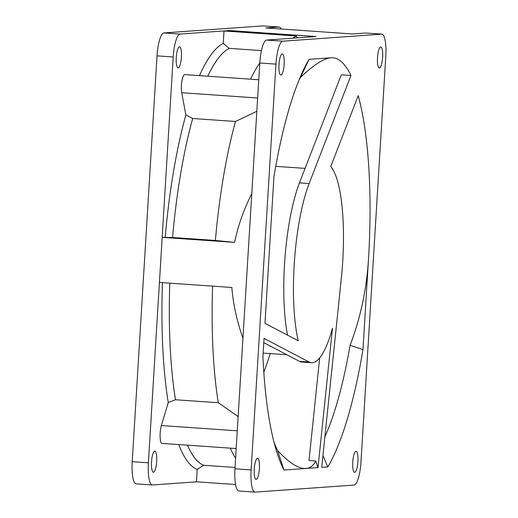 <?xml version="1.0" encoding="UTF-8"?>
<svg xmlns="http://www.w3.org/2000/svg" width="518" height="518" viewBox="0 0 518 518"><rect width="100%" height="100%" fill="white"/><g stroke="black" fill="none" stroke-linecap="round" stroke-linejoin="round"><path stroke-width="0.78" d="M261.428 50.596L229.221 48.362A210.185 50.732 94 0 0 207.75 76.204M259.771 63.041A210.185 50.732 94 0 0 250.57 79.176M256.818 111.305L235.502 121.471L192.683 118.499A210.185 50.732 94 0 0 172.565 237.497L215.384 240.469L234.622 242.385C237.781 226.489 243.505 210.217 251.8 193.577M235.502 121.471A210.185 50.732 94 0 0 215.384 240.469M169.787 283.165A210.185 50.732 94 0 0 175.479 399.747L218.298 402.719L238.15 416.569M212.607 286.137A210.185 50.732 94 0 0 218.298 402.719M187.471 445.176A210.185 50.732 94 0 0 203.723 465.281L235.036 467.45M230.29 448.148A210.185 50.732 94 0 0 235.606 458.197M263.824 372.293A199.67 34.881 103.4 0 0 270.279 353.6M242.955 338.241C236.758 320.597 233.061 303.671 231.863 287.477L159.434 282.446L162.186 237.354L172.565 237.497M298.303 37.814L295.713 36.279L296.445 36.007L224.009 30.976L229.506 30.588L315.721 36.571M229.221 48.362L223.252 43.389L224.009 30.976M223.252 43.389A214.705 51.819 94 0 0 199.482 75.634M192.683 118.499L185.852 114.931L181.727 92.728A10.561 2.551 -86 0 1 181.902 81.112A10.561 2.551 -86 0 1 184.732 74.605L258.747 79.746M185.852 114.931A214.705 51.819 94 0 0 165.216 237.14M234.622 242.385L162.186 237.354M162.438 282.653A214.705 51.819 94 0 0 168.259 402.564L175.479 399.747M236.195 448.556L161.998 443.408A10.561 2.551 -86 0 1 160.107 436.907A10.561 2.551 -86 0 1 161.37 425.543L168.259 402.564M178.749 444.567A214.705 51.819 94 0 0 197.196 469.379L203.723 465.281M235.56 484.511L196.439 481.792L197.196 469.379M281.144 29.008A22.598 5.452 94 0 0 279.118 27.02L262.95 25.9A22.598 5.452 94 0 0 262.762 25.9L163.908 32.932A22.598 5.452 94 0 0 157.038 55.866L132.213 461.687A22.598 5.452 94 0 0 136.143 483.844L152.311 484.965A22.598 5.452 94 0 0 152.499 484.965L196.788 481.818M372.099 33.476L365.689 33.035A22.598 5.452 94 0 0 365.501 33.035L382.038 34.13L282.815 41.187L266.647 40.061L316.071 36.545L229.506 30.536L180.083 34.052A22.598 5.452 94 0 0 173.206 56.986L148.388 462.814A22.598 5.452 94 0 0 152.311 484.965M153.457 472.209A10.561 2.551 -86 0 1 153.373 472.209A10.561 2.551 -86 0 1 151.547 461.674A10.561 2.551 -86 0 1 154.746 451.133A10.561 2.551 -86 0 1 154.837 451.133A10.561 2.551 -86 0 1 156.656 461.667A10.561 2.551 -86 0 1 153.457 472.209M178.192 67.858A10.561 2.551 -86 0 1 178.101 67.858A10.561 2.551 -86 0 1 176.282 57.323A10.561 2.551 -86 0 1 179.481 46.782A10.561 2.551 -86 0 1 179.565 46.782A10.561 2.551 -86 0 1 181.391 57.317A10.561 2.551 -86 0 1 178.192 67.858M266.647 40.061A22.598 5.452 94 0 0 259.777 63.002L234.952 468.822A22.598 5.452 94 0 0 238.882 490.98L255.05 492.1A22.598 5.452 94 0 0 255.238 492.1L354.092 485.068A22.598 5.452 94 0 0 360.962 462.134L385.787 56.313A22.598 5.452 94 0 0 382.019 34.175L382.038 34.13M279.118 27.02A22.598 5.452 94 0 0 278.937 27.02L265.896 27.953L352.46 33.961L365.501 33.035M319.664 357.938L309.013 460.534L315.779 461.007C313.377 465.676 310.081 468.175 305.892 468.492L283.961 470.046A224.773 54.254 -86 0 1 276.418 450.796A224.773 54.254 -86 0 1 262.924 356.721L264.044 338.396L309.045 361.991A99.832 24.093 94 0 0 311.538 362.723A99.832 24.093 94 0 0 312.36 362.723A99.832 24.093 94 0 0 332.485 328.211L318.013 467.631L304.144 468.486C297.028 467.916 288.17 461.926 277.564 450.518A205.86 49.689 -86 0 1 273.964 441.99M263.785 342.657L299.385 361.318A99.832 24.093 94 0 0 301.877 362.05L311.538 362.723M257.485 458.268A10.561 2.551 -86 0 1 257.575 458.268A10.561 2.551 -86 0 1 259.395 468.803A10.561 2.551 -86 0 1 256.196 479.344A10.561 2.551 -86 0 1 256.112 479.344A10.561 2.551 -86 0 1 254.286 468.809A10.561 2.551 -86 0 1 257.485 458.268M282.219 53.917A10.561 2.551 -86 0 1 282.304 53.917A10.561 2.551 -86 0 1 284.129 64.452A10.561 2.551 -86 0 1 280.931 74.993A10.561 2.551 -86 0 1 280.84 74.993A10.561 2.551 -86 0 1 279.014 64.459A10.561 2.551 -86 0 1 282.219 53.917M380.711 46.911A10.561 2.551 -86 0 1 380.801 46.911A10.561 2.551 -86 0 1 382.621 57.446A10.561 2.551 -86 0 1 379.422 67.987A10.561 2.551 -86 0 1 379.338 67.987A10.561 2.551 -86 0 1 377.512 57.453A10.561 2.551 -86 0 1 380.711 46.911M355.983 451.262A10.561 2.551 -86 0 1 356.067 451.262A10.561 2.551 -86 0 1 357.893 461.797A10.561 2.551 -86 0 1 354.694 472.338A10.561 2.551 -86 0 1 354.603 472.338A10.561 2.551 -86 0 1 352.784 461.803A10.561 2.551 -86 0 1 355.983 451.262M368.479 259.57L362.969 349.605A224.773 54.254 -86 0 1 327.823 466.932L321.71 467.365L341.291 278.723A99.832 24.093 94 0 0 330.737 166.615L358.223 95.629A205.86 49.689 -86 0 1 368.479 259.57C366.569 289.588 360.437 318.162 350.084 345.292A205.86 49.689 -86 0 1 324.877 436.81M350.971 75.486L309.123 183.566A99.832 24.093 94 0 0 298.251 340.76L264.97 323.31L273.938 176.651A224.773 54.254 -86 0 1 302.758 71.445A224.773 54.254 -86 0 1 309.084 59.324L300.375 77.532C313.435 64.977 323.646 58.385 331.015 57.763A205.86 49.689 -86 0 1 332.711 57.763A205.86 49.689 -86 0 1 350.971 75.486L341.31 74.819L299.456 182.899A99.832 24.093 94 0 0 287.522 335.14M282.815 41.187A22.598 5.452 94 0 0 275.945 64.122L251.126 469.943A22.598 5.452 94 0 0 255.05 492.1M362.969 349.605L350.084 345.292M327.823 466.932L322.934 455.575M315.779 461.007L318.013 467.631M283.961 470.046L277.564 450.518M299.106 79.837A205.86 49.689 -86 0 1 300.375 77.532M309.084 59.324L331.015 57.763M181.727 92.728L257.634 97.993M161.37 425.543L237.276 430.814M148.388 462.814L132.213 461.687M173.206 56.986L157.038 55.866M180.083 34.052L163.908 32.932M278.937 27.02L262.762 25.9M299.385 361.318L309.045 361.991M299.456 182.899L309.123 183.566M251.126 469.943L234.952 468.822M275.945 64.122L259.777 63.002M292.651 38.215L295.713 36.279M305.083 168.382L275.731 166.343M286.855 354.752L263.144 353.108"/></g></svg>
